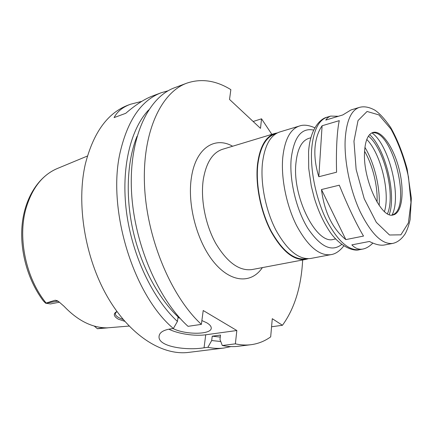 <?xml version="1.0" encoding="UTF-8"?>
<svg xmlns="http://www.w3.org/2000/svg" width="433" height="433" viewBox="0 0 433 433"><rect width="100%" height="100%" fill="white"/><g stroke="black" fill="none" stroke-linecap="round" stroke-linejoin="round"><path stroke-width="0.65" d="M359.298 107.427C351.131 110.193 346.422 120.91 345.171 139.588C344.121 161.163 350.173 190.341 360.245 211.867C371.362 234.085 382.16 244.607 392.634 243.433C397.44 242.442 401.651 239.178 405.272 233.652C407.334 229.69 408.952 224.976 410.132 219.52L411.35 198.097L407.161 169.016C402.625 152.67 397.099 138.766 390.577 127.307C384.742 118.978 379.546 113.289 374.989 110.231C369.203 107.016 363.969 106.085 359.298 107.427L350.99 109.944L342.795 114.945L325.778 120.065L327.543 117.852L329.832 116.407L330.704 116.087L338.368 116.277M372.873 243.081C369.56 246.399 366.248 248.385 362.941 249.04C358.925 249.798 355.228 248.407 351.85 244.872L369.419 241.468C375.471 244.553 380.483 245.722 384.455 244.981L392.634 243.433M345.837 239.601C332.506 228.846 324.382 212.165 321.47 189.546L339.293 185.189C348.143 206.85 356.218 223.812 363.514 236.077L345.837 239.601L321.47 189.546M318.818 176.745C315.673 166.57 314.396 157.006 314.986 148.048C315.652 139.15 318.022 131.719 322.103 125.754L339.272 120.65C338.151 125.808 337.345 132.899 336.852 141.921C336.376 151.025 336.284 161.119 336.582 172.204L318.818 176.745L322.103 125.754M277.412 132.899L274.955 133.424C265.608 136.536 259.784 146.879 257.483 164.459C255.264 184.712 260.617 211.613 270.863 231.249C282.251 251.503 293.904 260.882 305.828 259.389L308.253 258.718M275.94 133.721L275.139 133.965C265.867 137.05 260.092 147.307 257.808 164.746C255.622 184.826 260.926 211.483 271.08 230.946C282.37 251.016 293.92 260.309 305.747 258.826L306.569 258.669M314.878 127.832C308.756 125.072 303.571 124.477 299.322 126.052L279.745 131.973C270.463 135.069 264.698 145.434 262.452 163.062C260.298 183.386 265.683 210.406 275.918 230.139C287.296 250.496 298.905 259.935 310.748 258.458L330.844 254.658C335.386 254.057 339.71 251.135 343.813 245.884M310.878 137.77L308.837 138.36C301.677 140.714 297.368 149.033 295.912 163.322C292.194 197.394 316.815 245.175 333.589 239.346L335.672 238.929M364.521 152.53C362.946 180.052 381.56 219.287 393.251 214.914C402.181 213.031 404.655 191.446 399.253 169.725C393.998 147.962 381.819 129.97 373.03 132.433C367.958 134.116 365.122 140.817 364.521 152.53M392.45 215.033L394.517 213.88C410.073 203.326 393.305 134.928 374.637 132.763L372.272 132.698M392.027 215.049C401.9 196.939 389.013 144.368 371.882 132.877M389.245 214.568C396.585 194.433 385.462 149.049 369.641 134.593M387.459 213.75C395.74 195.364 384.282 148.611 368.434 136.141M384.461 211.58C390.377 192.669 380.775 153.482 366.778 139.453M379.167 205.453C380.282 187.316 374.296 162.9 364.922 147.334M377.051 202.135C377.841 186.163 372.661 165.049 364.575 151.252M271.864 134.36L261.537 118.815L260.498 128.363L229.533 99.433L230.849 89.636C215.932 80.43 201.258 78.27 186.829 83.158C161.211 92.326 142.213 131.919 144.519 185.292C146.744 238.583 171.203 296.697 201.377 324.371L203.212 310.521L236.835 330.514L235.373 343.851C240.77 345.047 245.955 345.328 250.94 344.711C258.149 343.77 264.731 341.155 270.679 336.874L272.281 318.693L282.451 325.28C294.521 308.605 301.26 286.841 302.656 259.989M124.742 321.313L118.241 319.137C113.819 316.442 113.121 314.039 116.152 311.928L116.959 311.533M116.661 311.663L115.243 313.633C115.259 315.056 116.623 316.491 119.34 317.93L123.237 319.554M43.452 301.027L45.627 303.203L55.224 300.231L58.872 301.758M94.188 326.033L97.398 328.728L107.898 327.851M45.627 303.203L50.445 303.934L59.456 302.196M129.104 326.071L107.162 327.862C92.148 327.862 77.783 320.68 64.068 306.299L58.872 301.763L57.318 300.756L55.224 300.231M168.156 90.768L161.217 92.743L152.784 95.899C144.719 98.903 135.697 104.716 125.716 113.327L114.09 117.597C117.24 111.573 122.685 107.13 130.43 104.266L141.802 101.354M282.451 325.28L271.572 326.763M235.373 343.851L222.291 345.496C227.736 346.66 232.981 346.93 238.031 346.303L250.94 344.711M253.143 121.494L261.537 118.815M222.291 345.496L219.98 339.45L220.505 335.077L212.23 336.197L220.267 337.085M212.23 336.197L211.688 340.538L220.77 341.518M211.688 340.538L207.878 347.309C213.382 348.441 218.687 348.689 223.801 348.056L230.865 346.6M207.878 347.309L204.057 347.791C187.159 350.66 158.137 346.957 159.041 336.598C159.268 332.847 162.754 330.341 169.492 329.075L173.379 328.501L177.427 321.416L178.093 316.913L178.737 316.81M161.217 92.743C141.423 100.196 127.74 120.033 120.168 152.264C106.913 209.134 133.353 295.041 173.379 328.501M130.43 104.266L128.103 105.138C107.757 112.813 93.523 132.352 85.409 163.75C76.159 203.407 84.836 257.5 107.308 296.583C129.813 335.732 162.435 355.818 188.707 352.381L223.801 348.056M177.995 317.562L180.047 318.277M201.843 320.864L202.514 320.799M201.881 320.561L206.768 322.796C209.615 324.479 211.104 326.146 211.223 327.797C212.273 334.714 185.67 335.088 173.038 328.55M178.044 317.259L179.073 317.194M168.843 329.177C178.125 333.838 194.845 336.376 205.729 334.79L236.835 330.514M186.829 83.158L174.645 87.72C148.708 97.014 129.359 136.346 131.41 189.102C133.38 241.776 157.731 299.079 188.046 326.336L201.377 324.371M148.671 109.939C130.49 129.05 120.872 168.334 126.479 211.948C132.103 255.535 152.692 298.629 177.427 321.416M137.034 136.308C127.113 160.697 125.278 196.23 133.148 231.157C141.098 266.062 158.267 298.12 178.093 316.913M274.955 133.424L222.54 149.288C212.56 152.584 206.14 162.7 203.272 179.641C200.425 199.142 205.388 224.759 215.71 243.335C227.217 262.485 239.319 271.231 252.022 269.564L305.828 259.389M299.322 126.052C290.299 129.066 284.784 139.507 282.771 157.374C280.871 177.974 286.413 205.475 296.6 225.609C307.912 246.377 319.321 256.06 330.844 254.658M313.692 130.095C301.422 127.497 293.915 137.099 291.165 158.906C289.293 180.29 296.248 209.485 307.657 228.072C320.382 246.94 331.732 252.396 341.718 244.429M311.673 148.979C310.147 170.104 315.944 198.487 326.125 219.342C337.394 240.856 348.576 250.961 359.671 249.657C352.359 252.028 337.854 244.932 328.425 229.555C322.677 220.521 317.941 209.908 314.217 197.713L311.273 186.001L308.718 168.367L308.572 151.951C309.979 129.38 319.922 118.685 327.191 117.154C318.526 120.065 313.351 130.674 311.673 148.979M353.961 141.218L356.142 169.449L364.245 198.796L376.331 222.335L389.494 234.995L400.877 234.838L408.389 222.925L410.977 202.298L408.476 176.956C404.433 159.057 398.62 143.128 391.037 129.175L378.864 114.886L367.06 111.476L358.026 120.558L353.961 141.218M232.629 146.235C214.681 136.016 195.694 148.124 191.413 177.525C187.067 204.858 197.221 242.469 214.324 262.712C231.406 283.122 251.633 283.669 262.382 267.605M43.452 301.032C27.598 280.2 19.306 249.825 22.283 223.325C25.32 196.863 39.094 175.993 57.513 168.437C42.374 174.791 31.798 188.393 25.774 209.247C17.607 238.718 26.186 278.608 46.039 302.938M97.349 328.707L103.498 327.732M45.682 303.23L57.854 301.065M205.729 334.79L204.057 347.791M359.671 249.657L362.941 249.04M327.191 117.154L330.704 116.087M116.564 311.711L116.152 311.928M115.34 313.108L115.243 313.633M57.513 168.437L87.423 156.032M159.252 335.256L159.046 336.571"/></g></svg>
